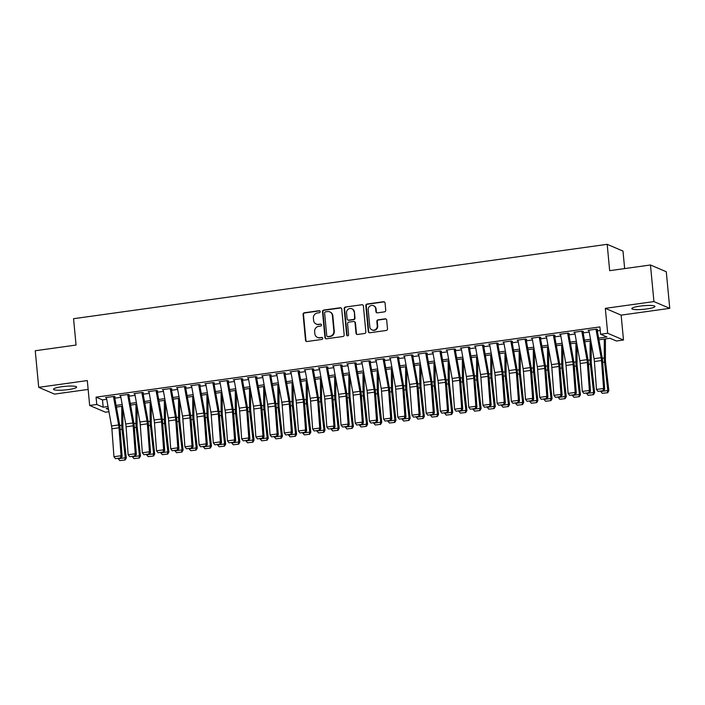 <?xml version="1.0" encoding="UTF-8"?>
<svg xmlns="http://www.w3.org/2000/svg" width="705" height="705" viewBox="0 0 705 705"><rect width="100%" height="100%" fill="white"/><g stroke="black" fill="none" stroke-linecap="round" stroke-linejoin="round"><path stroke-width="1.06" d="M320.202 311.575A1.022 0.969 -66.9 0 0 319.136 310.702L304.331 312.764A1.463 1.392 -66.9 0 0 303.079 314.395L305.521 340.268A1.463 1.392 -66.9 0 0 307.054 341.511L321.85 339.449A1.022 0.969 -66.9 0 0 322.159 337.501A1.022 0.969 -66.9 0 0 321.665 337.431L319.744 337.704A4.679 4.441 -66.9 0 1 314.853 333.721L314.65 331.57A4.679 4.441 -66.9 0 1 318.678 326.344L320.59 326.08A1.022 0.969 -66.9 0 0 320.898 324.133A1.022 0.969 -66.9 0 0 320.396 324.071L318.484 324.335A4.679 4.441 -66.9 0 1 313.593 320.361L313.39 318.202A4.679 4.441 -66.9 0 1 317.409 312.985L319.33 312.712A1.022 0.969 -66.9 0 0 320.202 311.575M319.832 310.887A1.022 0.969 -66.9 0 0 319.559 310.887L304.763 312.95A1.463 1.392 -66.9 0 0 303.502 314.58L305.952 340.445A1.463 1.392 -66.9 0 0 306.56 341.484M322.361 337.616A1.022 0.969 -66.9 0 0 322.088 337.616L319.744 337.704M321.101 324.256A1.022 0.969 -66.9 0 0 320.828 324.247L318.484 324.335M640.061 306.111A11.615 1.807 174.6 0 0 631.83 308.631A11.615 1.807 174.6 0 0 646.723 308.966A11.615 1.807 174.6 0 0 654.954 306.446A11.615 1.807 174.6 0 0 640.061 306.111M61.732 386.728A11.615 1.807 174.6 0 0 53.509 389.248A11.615 1.807 174.6 0 0 68.403 389.583A11.615 1.807 174.6 0 0 76.625 387.063A11.615 1.807 174.6 0 0 61.732 386.728M384.489 311.857A1.463 1.392 -66.9 0 0 385.741 310.226L385.053 302.974A1.463 1.392 -66.9 0 0 383.529 301.731L367.094 304.022A1.463 1.392 -66.9 0 0 365.833 305.653L368.283 331.517A1.463 1.392 -66.9 0 0 369.808 332.76L386.243 330.469A1.463 1.392 -66.9 0 0 387.503 328.838L386.675 320.07A1.463 1.392 -66.9 0 0 385.142 318.827L378.109 319.806A1.463 1.392 -66.9 0 0 376.849 321.445L377.263 325.789A3.913 3.71 -66.9 0 1 372.002 329.905A3.913 3.71 -66.9 0 1 369.808 326.829L368.204 309.795A3.913 3.71 -66.9 0 1 373.465 305.688A3.913 3.71 -66.9 0 1 375.65 308.755L375.924 311.592A1.463 1.392 -66.9 0 0 377.448 312.844L384.489 311.857M650.468 264.983L666.287 271.751L669.75 308.349L653.932 301.59L650.468 264.983L609.666 270.676L607.181 244.318L73.558 318.704L76.052 345.053L35.25 350.746L38.713 387.345L87.314 380.568L89.667 405.463L96.77 404.467L96.074 397.153L599.893 326.917L600.581 334.24L607.675 333.254L623.493 340.013L616.399 341L609.984 338.259L598.942 339.801M653.932 301.59L605.322 308.358L607.675 333.254M341.731 309.01A1.463 1.392 -66.9 0 0 340.207 307.768L323.771 310.059A1.463 1.392 -66.9 0 0 322.511 311.689L324.952 337.554A1.463 1.392 -66.9 0 0 326.486 338.797L342.921 336.505A1.463 1.392 -66.9 0 0 344.181 334.875L341.731 309.01M345.432 307.036L361.868 304.745A1.463 1.392 -66.9 0 1 363.392 305.988L365.842 331.861A1.463 1.392 -66.9 0 1 364.582 333.491L357.55 334.47A1.463 1.392 -66.9 0 1 356.016 333.227L355.029 322.731A1.463 1.392 -66.9 0 0 353.496 321.489L348.834 322.141A1.463 1.392 -66.9 0 0 347.574 323.771L348.605 334.699A1.022 0.969 -66.9 0 1 347.23 335.774A1.022 0.969 -66.9 0 1 346.657 334.972L344.172 308.667A1.463 1.392 -66.9 0 1 345.432 307.036L361.868 304.745M38.713 387.345L54.532 394.113L88.151 389.424M115.144 396.853L114.078 396.395L105.556 397.585L106.455 397.964M129.332 394.879L128.266 394.421L119.753 395.611L120.643 395.99M143.529 392.896L142.463 392.438L133.941 393.628L134.84 394.007M157.717 390.923L156.651 390.464L148.138 391.654L149.028 392.033M171.914 388.94L170.839 388.481L162.326 389.671L163.216 390.05M186.102 386.966L185.036 386.507L176.523 387.697L177.413 388.076M200.299 384.983L199.224 384.525L190.711 385.714L191.601 386.093M214.487 383.009L213.421 382.551L204.899 383.74L205.798 384.119M228.676 381.026L227.609 380.568L219.096 381.757L219.986 382.136M242.873 379.052L241.806 378.594L233.285 379.783L234.183 380.162M257.061 377.069L255.994 376.611L247.481 377.801L248.371 378.18M271.258 375.095L270.191 374.637L261.67 375.827L262.56 376.206M285.446 373.112L284.379 372.654L275.867 373.844L276.757 374.223M299.643 371.138L298.567 370.68L290.055 371.87L290.945 372.249M313.831 369.156L312.764 368.697L304.252 369.887L305.142 370.266M328.028 367.182L326.953 366.723L318.44 367.913L319.33 368.292M342.216 365.199L341.149 364.749L332.628 365.93L333.527 366.309M356.404 363.225L355.338 362.767L346.825 363.956L347.715 364.335M370.601 361.242L369.535 360.793L361.013 361.973L361.912 362.361M384.789 359.268L383.723 358.81L375.21 359.999L376.1 360.378M398.986 357.285L397.911 356.836L389.398 358.017L390.288 358.404M413.174 355.311L412.108 354.853L403.595 356.043L404.485 356.422M427.371 353.328L426.296 352.879L417.783 354.06L418.673 354.448M441.559 351.354L440.493 350.896L431.971 352.086L432.87 352.465M455.747 349.372L454.681 348.922L446.168 350.103L447.058 350.491M469.944 347.398L468.878 346.939L460.356 348.129L461.255 348.508M484.132 345.415L483.066 344.965L474.553 346.146L475.443 346.534M498.329 343.441L497.254 342.982L488.741 344.172L489.631 344.551M512.517 341.458L511.451 341.008L502.938 342.189L503.828 342.577M526.714 339.484L525.639 339.026L517.126 340.215L518.016 340.594M540.902 337.51L539.836 337.052L531.323 338.233L532.213 338.62M555.099 335.527L554.024 335.069L545.511 336.259L546.401 336.637M569.288 333.553L568.221 333.095L559.699 334.276L560.598 334.663M583.476 331.57L582.409 331.112L573.896 332.302L574.787 332.681M96.074 397.153L102.489 399.894L106.693 399.303M114.8 398.175L120.89 397.329M128.997 396.201L135.078 395.346M143.185 394.218L149.275 393.372M157.374 392.244L163.463 391.39M171.571 390.262L177.651 389.416M185.759 388.288L191.848 387.433M199.956 386.305L206.036 385.459M214.144 384.331L220.233 383.476M228.341 382.348L234.421 381.502M242.529 380.374L248.618 379.519M256.717 378.391L262.806 377.545M270.914 376.417L276.994 375.562M285.102 374.434L291.191 373.588M299.299 372.46L305.38 371.606M313.487 370.477L319.576 369.632M327.684 368.504L333.765 367.649M341.872 366.521L347.962 365.675M356.069 364.547L362.15 363.692M370.257 362.564L376.347 361.718M384.445 360.59L390.535 359.735M398.642 358.607L404.723 357.761M412.83 356.633L418.92 355.778M427.027 354.65L433.108 353.804M441.215 352.676L447.305 351.821M455.412 350.693L461.493 349.847M469.601 348.719L475.69 347.873M483.789 346.737L489.878 345.891M497.986 344.763L504.066 343.917M512.174 342.78L518.263 341.934M526.371 340.806L532.451 339.96M540.559 338.823L546.648 337.977M554.756 336.849L560.836 336.003M568.944 334.866L575.033 334.02M583.132 332.892L589.221 332.046M597.329 330.909L600.228 330.504M588.975 330.707L588.085 330.319L596.606 329.138L597.673 329.596M624.648 268.587L623 251.086L607.181 244.318M605.322 308.358L621.14 315.126L669.75 308.349M621.14 315.126L623.493 340.013M108.949 411.738L105.486 412.222L89.667 405.463M598.642 338.144L606.996 336.981L600.581 334.24M96.77 404.467L103.177 407.217L108.006 406.538M116.113 405.41L122.203 404.564M130.302 403.427L136.391 402.581M144.499 401.453L150.579 400.607M158.687 399.471L164.776 398.625M172.884 397.497L178.964 396.651M187.072 395.514L193.161 394.668M201.269 393.54L207.349 392.694M215.457 391.557L221.546 390.711M229.645 389.583L235.734 388.737M243.842 387.6L249.923 386.754M258.03 385.626L264.119 384.78M272.227 383.652L278.308 382.797M286.415 381.669L292.505 380.823M300.612 379.695L306.693 378.841M314.8 377.713L320.89 376.867M328.997 375.739L335.078 374.884M343.185 373.756L349.275 372.91M357.373 371.782L363.463 370.927M371.57 369.799L377.651 368.953M385.758 367.825L391.848 366.97M399.955 365.842L406.036 364.996M414.143 363.868L420.233 363.013M428.34 361.885L434.421 361.039M442.529 359.911L448.618 359.056M456.717 357.928L462.806 357.082M470.914 355.954L476.994 355.1M485.102 353.972L491.191 353.126M499.299 351.998L505.379 351.143M513.487 350.015L519.576 349.169M527.684 348.041L533.764 347.186M541.872 346.058L547.961 345.212M556.06 344.084L562.149 343.229M570.257 342.101L576.337 341.255M584.445 340.127L590.534 339.272M108.306 408.195L106.173 408.495L108.544 409.508M590.834 340.929L584.745 341.775M576.646 342.912L570.557 343.758M562.449 344.886L556.368 345.732M548.261 346.869L542.171 347.715M534.064 348.843L527.983 349.689M519.876 350.826L513.786 351.672M505.679 352.8L499.598 353.646M491.491 354.782L485.401 355.628M477.294 356.756L471.213 357.602M463.106 358.739L457.016 359.585M448.918 360.713L442.828 361.559M434.721 362.696L428.64 363.542M420.532 364.67L414.443 365.516M406.336 366.653L400.255 367.499M392.147 368.627L386.058 369.473M377.95 370.61L371.87 371.456M363.762 372.584L357.673 373.43M349.574 374.567L343.485 375.412M335.377 376.54L329.297 377.387M321.189 378.523L315.1 379.369M306.992 380.497L300.912 381.343M292.804 382.48L286.715 383.326M278.607 384.454L272.527 385.3M264.419 386.437L258.33 387.283M250.231 388.411L244.142 389.257M236.034 390.385L229.953 391.24M221.846 392.368L215.756 393.214M207.649 394.342L201.568 395.197M193.461 396.325L187.371 397.171M179.264 398.299L173.183 399.153M165.076 400.281L158.986 401.127M150.879 402.255L144.798 403.11M136.691 404.238L130.601 405.084M122.503 406.212L116.413 407.067M102.489 399.894L103.177 407.217M316.21 324.036L316.642 324.221A4.679 4.441 -66.9 0 0 318.907 324.52M317.47 337.404L317.902 337.58A4.679 4.441 -66.9 0 0 320.176 337.88M341.123 307.97A1.463 1.392 -66.9 0 0 340.63 307.953L324.194 310.244A1.463 1.392 -66.9 0 0 322.934 311.874L325.384 337.739A1.463 1.392 -66.9 0 0 325.992 338.779M325.49 311.857A1.022 0.969 -66.9 0 0 324.608 313.002L326.759 335.703A1.022 0.969 -66.9 0 0 327.825 336.576L329.843 336.294A4.679 4.441 -66.9 0 0 333.87 331.068L332.399 315.549A4.679 4.441 -66.9 0 0 327.508 311.575L325.49 311.857M327.332 336.505L327.755 336.69A1.022 0.969 -66.9 0 0 328.257 336.761L327.825 336.576M329.781 311.874L330.213 312.059A4.679 4.441 -66.9 0 1 332.83 315.734L334.293 331.253A4.679 4.441 -66.9 0 1 330.275 336.479L328.257 336.761M362.784 304.948A1.463 1.392 -66.9 0 0 362.291 304.93M354.21 321.586L354.641 321.771A1.463 1.392 -66.9 0 1 355.452 322.916L356.448 333.412A1.463 1.392 -66.9 0 0 357.065 334.452M345.855 307.221A1.463 1.392 -66.9 0 0 344.595 308.852L347.089 335.148A1.022 0.969 -66.9 0 0 347.459 335.836M353.998 311.848A3.913 3.71 -66.9 0 0 351.813 308.772A3.913 3.71 -66.9 0 0 346.543 312.888L347.116 318.889A1.463 1.392 -66.9 0 0 348.64 320.132L353.311 319.48A1.463 1.392 -66.9 0 0 354.571 317.849L354.43 312.033A3.913 3.71 -66.9 0 0 352.236 308.957L351.813 308.772M347.935 320.035L348.358 320.22A1.463 1.392 -66.9 0 0 349.072 320.317L348.64 320.132M354.43 312.033L354.994 318.034A1.463 1.392 -66.9 0 1 353.734 319.665L349.072 320.317M373.465 305.688L373.888 305.864A3.913 3.71 -66.9 0 1 376.082 308.94L376.347 311.777A1.463 1.392 -66.9 0 0 376.964 312.817M372.002 329.905L372.425 330.081A3.913 3.71 -66.9 0 0 377.695 325.974L377.263 325.789M386.058 319.03A1.463 1.392 -66.9 0 0 385.573 319.012L378.541 319.991A1.463 1.392 -66.9 0 0 377.281 321.621L377.695 325.974M384.445 301.934A1.463 1.392 -66.9 0 0 383.961 301.907L367.517 304.199A1.463 1.392 -66.9 0 0 366.265 305.829L368.706 331.702A1.463 1.392 -66.9 0 0 369.323 332.742M119.779 460.603L125.164 459.986L119.779 460.603L118.167 458.647M118.184 458.779L125.278 457.792L122.018 429.336A11.165 3.023 -97.9 0 1 121.771 425.238L121.762 406.318M124.741 459.916L125.278 457.792L126.318 457.986L125.164 459.986M122.881 408.345L122.89 426.798A7.447 2.018 82.1 0 0 123.058 429.53L126.318 457.986M113.461 396.483L118.625 424.965A7.447 2.018 -97.9 0 1 118.986 427.785L121.057 455.73L122.141 456.452L120.079 428.508A11.165 3.023 82.1 0 0 119.533 424.278L114.58 396.933M106.367 397.47L111.531 425.961A7.447 2.018 -97.9 0 1 111.892 428.772L113.954 456.725L121.057 455.73L120.458 457.977L115.488 458.673L120.458 457.977M120.89 458.268L122.141 456.452M113.954 456.725L115.488 458.673M133.968 458.629L139.352 458.012L133.968 458.629L132.355 456.664M132.373 456.805L139.467 455.809L136.206 427.353A11.165 3.023 -97.9 0 1 135.959 423.256L135.95 404.344M138.938 457.933L139.467 455.809L140.506 456.003L139.352 458.012M137.078 406.362L137.087 424.815A7.447 2.018 82.1 0 0 137.246 427.547L140.506 456.003M148.165 456.646L153.549 456.029L148.165 456.646L146.552 454.69M146.569 454.822L153.664 453.835L150.403 425.379A11.165 3.023 -97.9 0 1 150.156 421.282L150.147 402.361M153.126 455.959L153.664 453.835L154.703 454.029L153.549 456.029M151.267 404.388L151.275 422.841A7.447 2.018 82.1 0 0 151.443 425.573L154.703 454.029M162.353 454.672L167.737 454.055L162.353 454.672L160.74 452.707M160.758 452.848L167.852 451.852L164.591 423.397A11.165 3.023 -97.9 0 1 164.344 419.299L164.335 400.387M167.323 453.976L167.852 451.852L168.892 452.046L167.737 454.055M165.463 402.405L165.472 420.859A7.447 2.018 82.1 0 0 165.631 423.59L168.892 452.046M176.55 452.689L181.925 452.072L176.55 452.689L174.937 450.733M174.946 450.865L182.049 449.878L178.788 421.423A11.165 3.023 -97.9 0 1 178.532 417.325L178.532 398.404M181.511 452.002L182.049 449.878L183.088 450.072L181.925 452.072M179.652 400.431L179.66 418.885A7.447 2.018 82.1 0 0 179.828 421.616L183.088 450.072M127.649 394.509L132.813 422.991A7.447 2.018 -97.9 0 1 133.174 425.811L135.245 453.756L136.338 454.469L134.267 426.525A11.165 3.023 82.1 0 0 133.73 422.304L128.768 394.959M120.555 395.496L125.719 423.978A7.447 2.018 -97.9 0 1 126.08 426.798L128.151 454.743L135.245 453.756L134.646 456.003L129.685 456.69L134.646 456.003M135.087 456.285L136.338 454.469M128.151 454.743L129.685 456.69M141.846 392.526L147.01 421.017A7.447 2.018 -97.9 0 1 147.371 423.828L149.442 451.773L150.526 452.495L148.455 424.551A11.165 3.023 82.1 0 0 147.918 420.321L142.956 392.976M134.743 393.513L139.916 422.004A7.447 2.018 -97.9 0 1 140.269 424.815L142.34 452.769L149.442 451.773L148.843 454.02L143.873 454.716L148.843 454.02M149.275 454.311L150.526 452.495M142.34 452.769L143.873 454.716M156.034 390.552L161.198 419.034A7.447 2.018 -97.9 0 1 161.56 421.854L163.631 449.799L164.723 450.513L162.652 422.568A11.165 3.023 82.1 0 0 162.115 418.347L157.153 391.002M148.94 391.539L154.104 420.021A7.447 2.018 -97.9 0 1 154.465 422.841L156.536 450.786L163.631 449.799L163.031 452.046L158.07 452.733L163.031 452.046M163.472 452.328L164.723 450.513M156.536 450.786L158.07 452.733M170.222 388.57L175.395 417.06A7.447 2.018 -97.9 0 1 175.756 419.872L177.819 447.816L178.911 448.539L176.84 420.594A11.165 3.023 82.1 0 0 176.303 416.364L171.341 389.019M163.128 389.557L168.292 418.047A7.447 2.018 -97.9 0 1 168.654 420.859L170.725 448.812L177.819 447.816L177.228 450.063L172.258 450.759L177.228 450.063M177.66 450.354L178.911 448.539M170.725 448.812L172.258 450.759M190.738 450.715L196.122 450.098L190.738 450.715L189.125 448.75M189.143 448.891L196.237 447.895L192.976 419.44A11.165 3.023 -97.9 0 1 192.729 415.342L192.721 396.43M195.708 450.019L196.237 447.895L197.277 448.089L196.122 450.098M193.849 398.448L193.849 416.902A7.447 2.018 82.1 0 0 194.016 419.634L197.277 448.089M184.419 386.596L189.583 415.078A7.447 2.018 -97.9 0 1 189.945 417.898L192.016 445.842L193.108 446.556L191.037 418.611A11.165 3.023 82.1 0 0 190.5 414.39L185.538 387.045M177.325 387.583L182.489 416.065A7.447 2.018 -97.9 0 1 182.851 418.885L184.922 446.829L192.016 445.842L191.416 448.089L186.446 448.777L191.416 448.089M191.857 448.371L193.108 446.556M184.922 446.829L186.446 448.777M204.926 448.732L210.31 448.116L204.926 448.732L203.322 446.776M203.331 446.908L210.425 445.921L207.164 417.466A11.165 3.023 -97.9 0 1 206.918 413.368L206.909 394.447M209.896 448.045L210.425 445.921L211.474 446.115L210.31 448.116M208.037 396.474L208.046 414.928A7.447 2.018 82.1 0 0 208.213 417.66L211.474 446.115M198.607 384.613L203.78 413.104A7.447 2.018 -97.9 0 1 204.133 415.915L206.204 443.859L207.296 444.582L205.225 416.637A11.165 3.023 82.1 0 0 204.688 412.407L199.726 385.062M191.513 385.6L196.677 414.091A7.447 2.018 -97.9 0 1 197.039 416.902L199.11 444.855L206.204 443.859L205.604 446.106L200.643 446.803L205.604 446.106M206.045 446.397L207.296 444.582M199.11 444.855L200.643 446.803M219.123 446.758L224.507 446.142L219.123 446.758L217.51 444.793M217.528 444.934L224.622 443.938L221.361 415.483A11.165 3.023 -97.9 0 1 221.114 411.385L221.106 392.474M224.084 446.062L224.622 443.938L225.662 444.132L224.507 446.142M222.225 394.492L222.234 412.945A7.447 2.018 82.1 0 0 222.401 415.677L225.662 444.132M212.804 382.639L217.968 411.121A7.447 2.018 -97.9 0 1 218.33 413.941L220.401 441.885L221.493 442.608L219.422 414.655A11.165 3.023 82.1 0 0 218.876 410.433L213.923 383.088M205.71 383.626L210.874 412.108A7.447 2.018 -97.9 0 1 211.236 414.928L213.307 442.872L220.401 441.885L219.801 444.132L214.831 444.82L219.801 444.132M220.233 444.414L221.493 442.608M213.307 442.872L214.831 444.82M233.311 444.776L238.695 444.159L233.311 444.776L231.698 442.819M231.716 442.951L238.81 441.964L235.549 413.509A11.165 3.023 -97.9 0 1 235.303 409.411L235.294 390.491M238.281 444.088L238.81 441.964L239.85 442.158L238.695 444.159M236.422 392.518L236.431 410.971A7.447 2.018 82.1 0 0 236.589 413.703L239.85 442.158M226.992 380.656L232.156 409.147A7.447 2.018 -97.9 0 1 232.518 411.958L234.589 439.902L235.681 440.625L233.611 412.681A11.165 3.023 82.1 0 0 233.073 408.451L228.112 381.105M219.898 381.643L225.062 410.134A7.447 2.018 -97.9 0 1 225.424 412.945L227.495 440.898L234.589 439.902L233.989 442.15L229.028 442.846L233.989 442.15M234.43 442.44L235.681 440.625M227.495 440.898L229.028 442.846M247.508 442.802L252.892 442.185L247.508 442.802L245.895 440.837M245.913 440.977L253.007 439.982L249.746 411.526A11.165 3.023 -97.9 0 1 249.5 407.428L249.491 388.517M252.469 442.106L253.007 439.982L254.047 440.176L252.892 442.185M250.61 390.535L250.619 408.988A7.447 2.018 82.1 0 0 250.786 411.72L254.047 440.176M261.696 440.819L267.08 440.202L261.696 440.819L260.083 438.863M260.101 438.995L267.195 438.008L263.934 409.552A11.165 3.023 -97.9 0 1 263.688 405.454L263.679 386.534M266.666 440.131L267.195 438.008L268.235 438.202L267.08 440.202M264.807 388.561L264.816 407.014A7.447 2.018 82.1 0 0 264.974 409.746L268.235 438.202M275.893 438.845L281.269 438.228L275.893 438.845L274.28 436.88M274.289 437.021L281.392 436.025L278.131 407.569A11.165 3.023 -97.9 0 1 277.885 403.471L277.876 384.56M280.854 438.149L281.392 436.025L282.432 436.219L281.269 438.228M278.995 386.578L279.004 405.031A7.447 2.018 82.1 0 0 279.171 407.763L282.432 436.219M290.081 436.862L295.465 436.245L290.081 436.862L288.468 434.906M288.486 435.038L295.58 434.051L292.319 405.595A11.165 3.023 -97.9 0 1 292.073 401.498L292.064 382.577M295.051 436.175L295.58 434.051L296.62 434.245L295.465 436.245M293.192 384.604L293.192 403.057A7.447 2.018 82.1 0 0 293.359 405.789L296.62 434.245M304.269 434.888L309.654 434.271L304.269 434.888L302.665 432.932M302.674 433.064L309.777 432.077L306.508 403.613A11.165 3.023 -97.9 0 1 306.261 399.515L306.261 380.603M309.239 434.192L309.777 432.077L310.817 432.262L309.654 434.271M307.38 382.621L307.389 401.075A7.447 2.018 82.1 0 0 307.556 403.806L310.817 432.262M318.466 432.905L323.851 432.288L318.466 432.905L316.853 430.949M316.871 431.081L323.965 430.094L320.704 401.638A11.165 3.023 -97.9 0 1 320.458 397.541L320.449 378.62M323.436 432.218L323.965 430.094L325.005 430.288L323.851 432.288M321.568 380.647L321.577 399.101A7.447 2.018 82.1 0 0 321.744 401.832L325.005 430.288M332.654 430.931L338.039 430.314L332.654 430.931L331.042 428.975M331.059 429.107L338.153 428.12L334.893 399.656A11.165 3.023 -97.9 0 1 334.646 395.558L334.637 376.646M337.625 430.235L338.153 428.12L339.202 428.305L338.039 430.314M335.765 378.664L335.774 397.118A7.447 2.018 82.1 0 0 335.933 399.85L339.202 428.305M346.851 428.948L352.236 428.332L346.851 428.948L345.238 426.992M345.256 427.124L352.35 426.137L349.09 397.682A11.165 3.023 -97.9 0 1 348.843 393.584L348.834 374.663M351.813 428.261L352.35 426.137L353.39 426.331L352.236 428.332M349.953 376.69L349.962 395.144A7.447 2.018 82.1 0 0 350.129 397.876L353.39 426.331M361.039 426.974L366.424 426.358L361.039 426.974L359.427 425.018M359.444 425.15L366.538 424.163L363.278 395.699A11.165 3.023 -97.9 0 1 363.031 391.601L363.022 372.689M366.01 426.278L366.538 424.163L367.578 424.348L366.424 426.358M364.15 374.707L364.159 393.161A7.447 2.018 82.1 0 0 364.318 395.893L367.578 424.348M375.236 424.992L380.621 424.375L375.236 424.992L373.624 423.035M373.641 423.167L380.735 422.18L377.475 393.725A11.165 3.023 -97.9 0 1 377.228 389.627L377.219 370.707M380.198 424.304L380.735 422.18L381.775 422.374L380.621 424.375M378.338 372.733L378.347 391.187A7.447 2.018 82.1 0 0 378.514 393.919L381.775 422.374M389.424 423.018L394.809 422.401L389.424 423.018L387.812 421.061M387.829 421.193L394.923 420.206L391.663 391.751A11.165 3.023 -97.9 0 1 391.416 387.644L391.407 368.733M394.395 422.321L394.923 420.206L395.963 420.392L394.809 422.401M392.535 370.751L392.544 389.204A7.447 2.018 82.1 0 0 392.703 391.936L395.963 420.392M403.621 421.035L408.997 420.418L403.621 421.035L402.009 419.078M402.017 419.211L409.12 418.224L405.86 389.768A11.165 3.023 -97.9 0 1 405.604 385.67L405.604 366.75M408.583 420.347L409.12 418.224L410.16 418.418L408.997 420.418M406.723 368.777L406.732 387.23A7.447 2.018 82.1 0 0 406.9 389.962L410.16 418.418M241.189 378.682L246.353 407.164A7.447 2.018 -97.9 0 1 246.715 409.984L248.786 437.928L249.87 438.651L247.807 410.698A11.165 3.023 82.1 0 0 247.261 406.477L242.3 379.131M234.086 379.669L239.259 408.151A7.447 2.018 -97.9 0 1 239.612 410.971L241.683 438.915L248.786 437.928L248.186 440.176L243.216 440.863L248.186 440.176M248.618 440.458L249.87 438.651M241.683 438.915L243.216 440.863M255.377 376.699L260.542 405.19A7.447 2.018 -97.9 0 1 260.903 408.001L262.974 435.946L264.067 436.668L261.996 408.724A11.165 3.023 82.1 0 0 261.458 404.494L256.497 377.149M248.283 377.686L253.448 406.177A7.447 2.018 -97.9 0 1 253.809 408.988L255.88 436.941L262.974 435.946L262.375 438.193L257.413 438.889L262.375 438.193M262.815 438.484L264.067 436.668M255.88 436.941L257.413 438.889M269.574 374.725L274.738 403.207A7.447 2.018 -97.9 0 1 275.1 406.027L277.162 433.972L278.255 434.694L276.184 406.741A11.165 3.023 82.1 0 0 275.646 402.52L270.685 375.175M262.471 375.712L267.644 404.194A7.447 2.018 -97.9 0 1 267.997 407.014L270.068 434.959L277.162 433.972L276.571 436.219L271.601 436.906L276.571 436.219M277.003 436.501L278.255 434.694M270.068 434.959L271.601 436.906M283.762 372.742L288.927 401.233A7.447 2.018 -97.9 0 1 289.288 404.044L291.359 431.989L292.452 432.711L290.381 404.767A11.165 3.023 82.1 0 0 289.843 400.546L284.882 373.192M276.668 373.729L281.833 402.22A7.447 2.018 -97.9 0 1 282.194 405.031L284.265 432.985L291.359 431.989L290.76 434.236L285.789 434.932L290.76 434.236M291.2 434.527L292.452 432.711M284.265 432.985L285.789 434.932M297.951 370.768L303.124 399.25A7.447 2.018 -97.9 0 1 303.476 402.07L305.547 430.015L306.64 430.737L304.569 402.784A11.165 3.023 82.1 0 0 304.031 398.563L299.07 371.218M290.857 371.755L296.021 400.237A7.447 2.018 -97.9 0 1 296.382 403.057L298.453 431.002L305.547 430.015L304.957 432.262L299.986 432.949L304.957 432.262M305.388 432.544L306.64 430.737M298.453 431.002L299.986 432.949M312.148 368.786L317.312 397.276A7.447 2.018 -97.9 0 1 317.673 400.087L319.744 428.032L320.837 428.755L318.766 400.81A11.165 3.023 82.1 0 0 318.219 396.589L313.267 369.235M305.054 369.773L310.218 398.263A7.447 2.018 -97.9 0 1 310.579 401.075L312.65 429.028L319.744 428.032L319.145 430.279L314.174 430.975L319.145 430.279M319.576 430.57L320.837 428.755M312.65 429.028L314.174 430.975M326.336 366.812L331.5 395.293A7.447 2.018 -97.9 0 1 331.861 398.113L333.932 426.058L335.025 426.781L332.954 398.827A11.165 3.023 82.1 0 0 332.416 394.606L327.455 367.261M319.242 367.798L324.406 396.281A7.447 2.018 -97.9 0 1 324.767 399.101L326.838 427.045L333.932 426.058L333.333 428.305L328.371 428.993L333.333 428.305M333.773 428.587L335.025 426.781M326.838 427.045L328.371 428.993M340.533 364.829L345.697 393.32A7.447 2.018 -97.9 0 1 346.058 396.131L348.129 424.075L349.213 424.798L347.151 396.853A11.165 3.023 82.1 0 0 346.604 392.632L341.652 365.278M333.43 365.825L338.603 394.306A7.447 2.018 -97.9 0 1 338.964 397.118L341.026 425.071L348.129 424.075L347.53 426.322L342.56 427.019L347.53 426.322M347.962 426.613L349.213 424.798M341.026 425.071L342.56 427.019M354.721 362.855L359.885 391.337A7.447 2.018 -97.9 0 1 360.246 394.157L362.317 422.101L363.41 422.824L361.339 394.87A11.165 3.023 82.1 0 0 360.801 390.649L355.84 363.304M347.627 363.842L352.791 392.324A7.447 2.018 -97.9 0 1 353.152 395.144L355.223 423.088L362.317 422.101L361.718 424.348L356.756 425.036L361.718 424.348M362.158 424.63L363.41 422.824M355.223 423.088L356.756 425.036M368.918 360.872L374.082 389.363A7.447 2.018 -97.9 0 1 374.443 392.174L376.514 420.118L377.598 420.841L375.527 392.896A11.165 3.023 82.1 0 0 374.989 388.675L370.028 361.321M361.815 361.868L366.988 390.35A7.447 2.018 -97.9 0 1 367.34 393.161L369.411 421.114L376.514 420.118L375.915 422.365L370.945 423.062L375.915 422.365M376.347 422.656L377.598 420.841M369.411 421.114L370.945 423.062M383.106 358.898L388.27 387.38A7.447 2.018 -97.9 0 1 388.631 390.2L390.702 418.144L391.795 418.867L389.724 390.914A11.165 3.023 82.1 0 0 389.186 386.692L384.225 359.347M376.012 359.885L381.176 388.367A7.447 2.018 -97.9 0 1 381.537 391.187L383.608 419.131L390.702 418.144L390.103 420.392L385.133 421.079L390.103 420.392M390.544 420.673L391.795 418.867M383.608 419.131L385.133 421.079M397.294 356.915L402.467 385.406A7.447 2.018 -97.9 0 1 402.828 388.217L404.89 416.161L405.983 416.884L403.912 388.94A11.165 3.023 82.1 0 0 403.375 384.719L398.413 357.364M390.2 357.911L395.364 386.393A7.447 2.018 -97.9 0 1 395.725 389.204L397.796 417.157L404.89 416.161L404.3 418.409L399.33 419.105L404.3 418.409M404.732 418.7L405.983 416.884M397.796 417.157L399.33 419.105M417.809 419.061L423.194 418.444L417.809 419.061L416.197 417.104M416.214 417.237L423.308 416.25L420.048 387.794A11.165 3.023 -97.9 0 1 419.801 383.687L419.792 364.776M422.78 418.365L423.308 416.25L424.348 416.435L423.194 418.444M420.92 366.794L420.92 385.247A7.447 2.018 82.1 0 0 421.088 387.979L424.348 416.435M431.998 417.078L437.382 416.47L431.998 417.078L430.394 415.122M430.402 415.254L437.497 414.267L434.236 385.811A11.165 3.023 -97.9 0 1 433.989 381.713L433.98 362.793M436.968 416.391L437.497 414.267L438.545 414.461L437.382 416.47M435.108 364.82L435.117 383.273A7.447 2.018 82.1 0 0 435.285 386.005L438.545 414.461M446.195 415.104L451.579 414.487L446.195 415.104L444.582 413.148M444.599 413.28L451.693 412.293L448.433 383.837A11.165 3.023 -97.9 0 1 448.186 379.731L448.177 360.819M451.156 414.408L451.693 412.293L452.733 412.478L451.579 414.487M449.296 362.846L449.305 381.29A7.447 2.018 82.1 0 0 449.473 384.022L452.733 412.478M460.383 413.121L465.767 412.513L460.383 413.121L458.77 411.165M458.788 411.297L465.882 410.31L462.621 381.854A11.165 3.023 -97.9 0 1 462.374 377.757L462.365 358.836M465.353 412.434L465.882 410.31L466.922 410.504L465.767 412.513M463.493 360.863L463.502 379.316A7.447 2.018 82.1 0 0 463.661 382.048L466.922 410.504M411.491 354.941L416.655 383.423A7.447 2.018 -97.9 0 1 417.016 386.243L419.087 414.188L420.18 414.91L418.109 386.957A11.165 3.023 82.1 0 0 417.571 382.736L412.61 355.39M404.397 355.928L409.561 384.41A7.447 2.018 -97.9 0 1 409.922 387.23L411.993 415.174L419.087 414.188L418.488 416.435L413.518 417.122L418.488 416.435M418.929 416.717L420.18 414.91M411.993 415.174L413.518 417.122M425.679 352.958L430.852 381.449A7.447 2.018 -97.9 0 1 431.204 384.26L433.275 412.205L434.368 412.927L432.297 384.983A11.165 3.023 82.1 0 0 431.76 380.762L426.798 353.408M418.585 353.954L423.749 382.436A7.447 2.018 -97.9 0 1 424.11 385.247L426.181 413.2L433.275 412.205L432.676 414.452L427.715 415.148L432.676 414.452M433.117 414.743L434.368 412.927M426.181 413.2L427.715 415.148M439.876 350.984L445.04 379.466A7.447 2.018 -97.9 0 1 445.401 382.286L447.472 410.231L448.565 410.953L446.494 383A11.165 3.023 82.1 0 0 445.948 378.779L440.995 351.434M432.782 351.971L437.946 380.453A7.447 2.018 -97.9 0 1 438.307 383.273L440.378 411.218L447.472 410.231L446.873 412.478L441.903 413.165L446.873 412.478M447.305 412.76L448.565 410.953M440.378 411.218L441.903 413.165M454.064 349.001L459.228 377.492A7.447 2.018 -97.9 0 1 459.589 380.303L461.66 408.248L462.753 408.97L460.682 381.026A11.165 3.023 82.1 0 0 460.145 376.805L455.183 349.451M446.97 349.997L452.134 378.479A7.447 2.018 -97.9 0 1 452.495 381.29L454.566 409.244L461.66 408.248L461.061 410.495L456.1 411.191L461.061 410.495M461.502 410.786L462.753 408.97M454.566 409.244L456.1 411.191M474.58 411.147L479.964 410.53L474.58 411.147L472.967 409.191M472.985 409.323L480.079 408.336L476.818 379.88A11.165 3.023 -97.9 0 1 476.571 375.774L476.562 356.862M479.541 410.451L480.079 408.336L481.118 408.521L479.964 410.53M477.682 358.889L477.69 377.334A7.447 2.018 82.1 0 0 477.858 380.065L481.118 408.521M468.261 347.027L473.425 375.509A7.447 2.018 -97.9 0 1 473.786 378.329L475.857 406.274L476.941 406.996L474.87 379.043A11.165 3.023 82.1 0 0 474.333 374.822L469.371 347.477M461.158 348.014L466.331 376.496A7.447 2.018 -97.9 0 1 466.684 379.316L468.754 407.261L475.857 406.274L475.258 408.521L470.288 409.208L475.258 408.521M475.69 408.803L476.941 406.996M468.754 407.261L470.288 409.208M488.768 409.164L494.152 408.556L488.768 409.164L487.155 407.208M487.173 407.34L494.267 406.353L491.006 377.898A11.165 3.023 -97.9 0 1 490.759 373.8L490.75 354.879M493.738 408.477L494.267 406.353L495.307 406.547L494.152 408.556M491.878 356.906L491.887 375.36A7.447 2.018 82.1 0 0 492.046 378.091L495.307 406.547M482.449 345.045L487.613 373.535A7.447 2.018 -97.9 0 1 487.975 376.347L490.046 404.3L491.138 405.014L489.067 377.069A11.165 3.023 82.1 0 0 488.53 372.848L483.568 345.494M475.355 346.04L480.519 374.522A7.447 2.018 -97.9 0 1 480.88 377.334L482.951 405.287L490.046 404.3L489.446 406.538L484.485 407.234L489.446 406.538M489.887 406.829L491.138 405.014M482.951 405.287L484.485 407.234M502.965 407.19L508.34 406.574L502.965 407.19L501.352 405.234M501.361 405.366L508.464 404.379L505.203 375.924A11.165 3.023 -97.9 0 1 504.956 371.817L504.947 352.905M507.926 406.494L508.464 404.379L509.503 404.564L508.34 406.574M506.067 354.932L506.075 373.377A7.447 2.018 82.1 0 0 506.243 376.109L509.503 404.564M496.646 343.071L501.81 371.553A7.447 2.018 -97.9 0 1 502.172 374.373L504.234 402.317L505.326 403.04L503.255 375.086A11.165 3.023 82.1 0 0 502.718 370.865L497.756 343.52M489.543 344.058L494.716 372.54A7.447 2.018 -97.9 0 1 495.069 375.36L497.14 403.304L504.234 402.317L503.643 404.564L498.673 405.252L503.643 404.564M504.075 404.846L505.326 403.04M497.14 403.304L498.673 405.252M517.153 405.208L522.537 404.599L517.153 405.208L515.54 403.251M515.558 403.383L522.652 402.396L519.391 373.941A11.165 3.023 -97.9 0 1 519.144 369.843L519.136 350.923M522.123 404.52L522.652 402.396L523.692 402.59L522.537 404.599M520.264 352.949L520.264 371.403A7.447 2.018 82.1 0 0 520.431 374.135L523.692 402.59M510.834 341.088L515.998 369.579A7.447 2.018 -97.9 0 1 516.36 372.39L518.431 400.343L519.523 401.057L517.452 373.112A11.165 3.023 82.1 0 0 516.915 368.891L511.953 341.537M503.74 342.084L508.904 370.566A7.447 2.018 -97.9 0 1 509.266 373.386L511.337 401.33L518.431 400.343L517.831 402.581L512.861 403.278L517.831 402.581M518.272 402.872L519.523 401.057M511.337 401.33L512.861 403.278M531.341 403.234L536.725 402.617L531.341 403.234L529.737 401.277M529.746 401.409L536.849 400.422L533.579 371.967A11.165 3.023 -97.9 0 1 533.332 367.869L533.332 348.949M536.311 402.537L536.849 400.422L537.889 400.607L536.725 402.617M534.452 350.975L534.461 369.42A7.447 2.018 82.1 0 0 534.628 372.152L537.889 400.607M525.022 339.114L530.195 367.596A7.447 2.018 -97.9 0 1 530.548 370.416L532.619 398.36L533.711 399.083L531.64 371.13A11.165 3.023 82.1 0 0 531.103 366.908L526.141 339.563M517.928 340.101L523.092 368.592A7.447 2.018 -97.9 0 1 523.454 371.403L525.525 399.347L532.619 398.36L532.028 400.607L527.058 401.295L532.028 400.607M532.46 400.898L533.711 399.083M525.525 399.347L527.058 401.295M545.538 401.251L550.922 400.643L545.538 401.251L543.925 399.294M543.943 399.427L551.037 398.44L547.776 369.984A11.165 3.023 -97.9 0 1 547.529 365.886L547.521 346.966M550.508 400.563L551.037 398.44L552.077 398.633L550.922 400.643M548.64 348.993L548.649 367.446A7.447 2.018 82.1 0 0 548.816 370.178L552.077 398.633M539.219 337.131L544.383 365.622A7.447 2.018 -97.9 0 1 544.745 368.433L546.816 396.386L547.908 397.1L545.837 369.156A11.165 3.023 82.1 0 0 545.291 364.934L540.338 337.58M532.125 338.127L537.289 366.609A7.447 2.018 -97.9 0 1 537.651 369.429L539.722 397.373L546.816 396.386L546.216 398.625L541.246 399.321L546.216 398.625M546.648 398.915L547.908 397.1M539.722 397.373L541.246 399.321M559.726 399.277L565.11 398.66L559.726 399.277L558.113 397.32M558.131 397.453L565.225 396.466L561.964 368.01A11.165 3.023 -97.9 0 1 561.718 363.912L561.709 344.992M564.696 398.581L565.225 396.466L566.274 396.651L565.11 398.66M562.837 347.019L562.846 365.463A7.447 2.018 82.1 0 0 563.004 368.195L566.274 396.651M553.407 335.157L558.572 363.639A7.447 2.018 -97.9 0 1 558.933 366.459L561.004 394.403L562.096 395.126L560.026 367.173A11.165 3.023 82.1 0 0 559.488 362.952L554.527 335.606M546.313 336.144L551.477 364.635A7.447 2.018 -97.9 0 1 551.839 367.446L553.91 395.39L561.004 394.403L560.404 396.651L555.443 397.338L560.404 396.651M560.845 396.941L562.096 395.126M553.91 395.39L555.443 397.338M573.923 397.294L579.307 396.686L573.923 397.294L572.31 395.338M572.328 395.47L579.422 394.483L576.161 366.027A11.165 3.023 -97.9 0 1 575.914 361.929L575.906 343.009M578.884 396.607L579.422 394.483L580.462 394.677L579.307 396.686M577.025 345.036L577.034 363.489A7.447 2.018 82.1 0 0 577.201 366.221L580.462 394.677M567.604 333.174L572.768 361.665A7.447 2.018 -97.9 0 1 573.13 364.476L575.201 392.429L576.285 393.143L574.222 365.199A11.165 3.023 82.1 0 0 573.676 360.978L568.723 333.632M560.501 334.17L565.674 362.652A7.447 2.018 -97.9 0 1 566.036 365.472L568.098 393.416L575.201 392.429L574.601 394.668L569.631 395.364L574.601 394.668M575.033 394.959L576.285 393.143M568.098 393.416L569.631 395.364M588.111 395.32L593.495 394.703L588.111 395.32L586.498 393.364M586.516 393.496L593.61 392.509L590.349 364.053A11.165 3.023 -97.9 0 1 590.103 359.955L590.094 341.035M593.081 394.624L593.61 392.509L594.65 392.694L593.495 394.703M591.222 343.062L591.231 361.506A7.447 2.018 82.1 0 0 591.389 364.238L594.65 392.694M581.792 331.2L586.957 359.682A7.447 2.018 -97.9 0 1 587.318 362.502L589.389 390.447L590.482 391.169L588.411 363.216A11.165 3.023 82.1 0 0 587.873 358.995L582.912 331.65M574.698 332.187L579.862 360.678A7.447 2.018 -97.9 0 1 580.224 363.489L582.295 391.434L589.389 390.447L588.79 392.694L583.828 393.381L588.79 392.694M589.23 392.985L590.482 391.169M582.295 391.434L583.828 393.381M602.308 393.337L607.692 392.729L602.308 393.337L600.695 391.381M600.704 391.513L607.807 390.526L604.546 362.07A11.165 3.023 -97.9 0 1 604.3 357.973L604.291 339.052M607.269 392.65L607.807 390.526L608.847 390.72L607.692 392.729M605.41 338.902L605.419 359.532A7.447 2.018 82.1 0 0 605.586 362.264L608.847 390.72M595.989 329.217L601.154 357.708A7.447 2.018 -97.9 0 1 601.515 360.519L603.586 388.473L604.67 389.186L602.599 361.242A11.165 3.023 82.1 0 0 602.061 357.021L597.1 329.676M588.886 330.213L594.059 358.695A7.447 2.018 -97.9 0 1 594.412 361.515L596.483 389.46L603.586 388.473L602.986 390.711L598.016 391.407L602.986 390.711M603.418 391.002L604.67 389.186M596.483 389.46L598.016 391.407M120.158 429.592L122.018 429.336M119.744 425.52L121.771 425.238M118.625 424.965L111.531 425.961M118.986 427.785L111.892 428.772M134.347 427.618L136.206 427.353M133.932 423.538L135.959 423.256M148.543 425.635L150.403 425.379M148.121 421.564L150.156 421.282M162.732 423.661L164.591 423.397M162.317 419.581L164.344 419.299M176.92 421.678L178.788 421.423M176.506 417.607L178.532 417.325M132.813 422.991L125.719 423.978M133.174 425.811L126.08 426.798M147.01 421.017L139.916 422.004M147.371 423.828L140.269 424.815M161.198 419.034L154.104 420.021M161.56 421.854L154.465 422.841M175.395 417.06L168.292 418.047M175.756 419.872L168.654 420.859M191.117 419.704L192.976 419.44M190.702 415.624L192.729 415.342M189.583 415.078L182.489 416.065M189.945 417.898L182.851 418.885M205.305 417.721L207.164 417.466M204.891 413.65L206.918 413.368M203.78 413.104L196.677 414.091M204.133 415.915L197.039 416.902M219.502 415.747L221.361 415.483M219.088 411.667L221.114 411.385M217.968 411.121L210.874 412.108M218.33 413.941L211.236 414.928M233.69 413.764L235.549 413.509M233.276 409.693L235.303 409.411M232.156 409.147L225.062 410.134M232.518 411.958L225.424 412.945M247.887 411.79L249.746 411.526M247.464 407.71L249.5 407.428M262.075 409.808L263.934 409.552M261.661 405.736L263.688 405.454M276.272 407.834L278.131 407.569M275.849 403.754L277.885 403.471M290.46 405.851L292.319 405.595M290.046 401.779L292.073 401.498M304.648 403.877L306.508 403.613M304.234 399.797L306.261 399.515M318.845 401.894L320.704 401.638M318.431 397.823L320.458 397.541M333.033 399.92L334.893 399.656M332.619 395.84L334.646 395.558M347.23 397.937L349.09 397.682M346.816 393.866L348.843 393.584M361.418 395.963L363.278 395.699M361.004 391.883L363.031 391.601M375.615 393.98L377.475 393.725M375.192 389.909L377.228 389.627M389.803 392.006L391.663 391.751M389.389 387.935L391.416 387.644M403.991 390.024L405.86 389.768M403.577 385.952L405.604 385.67M246.353 407.164L239.259 408.151M246.715 409.984L239.612 410.971M260.542 405.19L253.448 406.177M260.903 408.001L253.809 408.988M274.738 403.207L267.644 404.194M275.1 406.027L267.997 407.014M288.927 401.233L281.833 402.22M289.288 404.044L282.194 405.031M303.124 399.25L296.021 400.237M303.476 402.07L296.382 403.057M317.312 397.276L310.218 398.263M317.673 400.087L310.579 401.075M331.5 395.293L324.406 396.281M331.861 398.113L324.767 399.101M345.697 393.32L338.603 394.306M346.058 396.131L338.964 397.118M359.885 391.337L352.791 392.324M360.246 394.157L353.152 395.144M374.082 389.363L366.988 390.35M374.443 392.174L367.34 393.161M388.27 387.38L381.176 388.367M388.631 390.2L381.537 391.187M402.467 385.406L395.364 386.393M402.828 388.217L395.725 389.204M418.188 388.05L420.048 387.794M417.774 383.978L419.801 383.687M432.376 386.067L434.236 385.811M431.962 381.995L433.989 381.713M446.573 384.093L448.433 383.837M446.159 380.021L448.186 379.731M460.762 382.11L462.621 381.854M460.347 378.039L462.374 377.757M416.655 383.423L409.561 384.41M417.016 386.243L409.922 387.23M430.852 381.449L423.749 382.436M431.204 384.26L424.11 385.247M445.04 379.466L437.946 380.453M445.401 382.286L438.307 383.273M459.228 377.492L452.134 378.479M459.589 380.303L452.495 381.29M474.959 380.136L476.818 379.88M474.536 376.065L476.571 375.774M473.425 375.509L466.331 376.496M473.786 378.329L466.684 379.316M489.147 378.153L491.006 377.898M488.732 374.082L490.759 373.8M487.613 373.535L480.519 374.522M487.975 376.347L480.88 377.334M503.344 376.179L505.203 375.924M502.921 372.108L504.956 371.817M501.81 371.553L494.716 372.54M502.172 374.373L495.069 375.36M517.532 374.205L519.391 373.941M517.117 370.125L519.144 369.843M515.998 369.579L508.904 370.566M516.36 372.39L509.266 373.386M531.72 372.222L533.579 371.967M531.306 368.151L533.332 367.869M530.195 367.596L523.092 368.592M530.548 370.416L523.454 371.403M545.917 370.248L547.776 369.984M545.503 366.168L547.529 365.886M544.383 365.622L537.289 366.609M544.745 368.433L537.651 369.429M560.105 368.266L561.964 368.01M559.691 364.194L561.718 363.912M558.572 363.639L551.477 364.635M558.933 366.459L551.839 367.446M574.302 366.292L576.161 366.027M573.888 362.211L575.914 361.929M572.768 361.665L565.674 362.652M573.13 364.476L566.036 365.472M588.49 364.309L590.349 364.053M588.076 360.237L590.103 359.955M586.957 359.682L579.862 360.678M587.318 362.502L580.224 363.489M602.687 362.335L604.546 362.07M602.264 358.255L604.3 357.973M601.154 357.708L594.059 358.695M601.515 360.519L594.412 361.515"/></g></svg>
